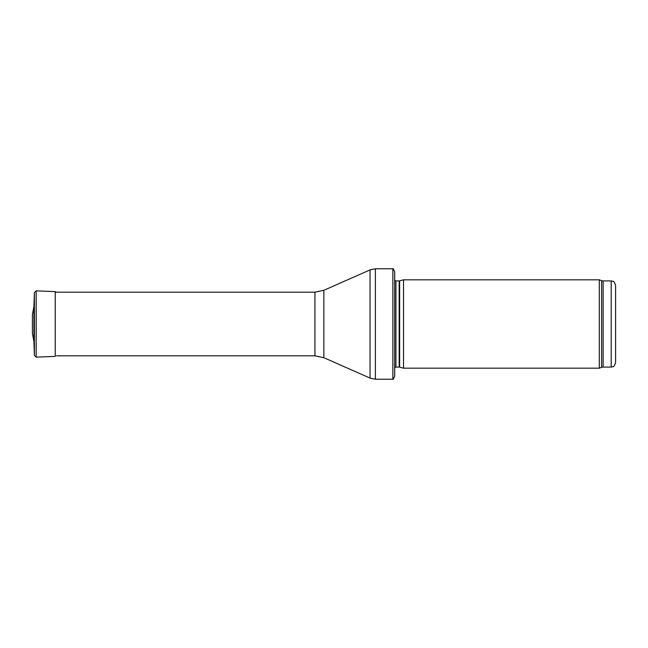 <?xml version="1.0" encoding="UTF-8"?>
<svg xmlns="http://www.w3.org/2000/svg" width="648" height="648" viewBox="0 0 648 648"><rect width="100%" height="100%" fill="white"/><g stroke="black" fill="none" stroke-linecap="round" stroke-linejoin="round"><path stroke-width="0.97" d="M615.6 324L615.6 285.339C614.498 282.277 613.656 280.94 613.065 281.345L611.186 280.924L611.186 367.076L613.065 366.655C613.656 367.06 614.498 365.723 615.6 362.661L615.6 324M599.311 324L599.311 368.186L403.526 368.186L403.526 279.815L599.311 279.815L599.311 324M394.689 275.4L394.689 372.6M392.866 268.774C393.053 268.272 393.66 269.309 394.689 271.868L394.689 376.132C393.66 378.691 393.053 379.728 392.866 379.226L375.394 379.226L375.394 268.774L392.866 268.774L392.866 379.226M33.899 341.569L33.899 306.431L32.4 314.904L32.4 333.096L33.899 341.569L34.393 355.485L34.393 292.515L33.899 306.431M611.186 280.924L603.126 280.924L603.126 367.076L611.186 367.076M603.126 280.924L601.611 280.657L601.611 367.343L603.126 367.076M399.63 367.141L399.176 367.076L399.176 280.924L399.63 280.859L399.63 367.141L403.526 368.186M399.176 280.924L395.944 280.924L395.944 367.076L394.689 367.602M323.846 290.304L323.846 357.696L314.92 355.809L314.92 292.191L323.846 290.304L370.04 269.9L370.04 378.1L375.394 379.226M36.183 357.137L36.183 290.863L55.226 291.608L55.226 356.392L36.183 357.137L34.393 355.485M601.611 280.657L599.311 279.815M601.611 367.343L599.311 368.186M399.63 280.859L403.526 279.815M399.176 367.076L395.944 367.076M395.944 280.924L394.689 280.398M370.04 269.9L375.394 268.774M323.846 357.696L370.04 378.1M314.92 292.191L55.226 292.191M314.92 355.809L56.465 355.809M36.183 290.863L34.393 292.515M55.226 291.608L56.465 292.191"/></g></svg>
